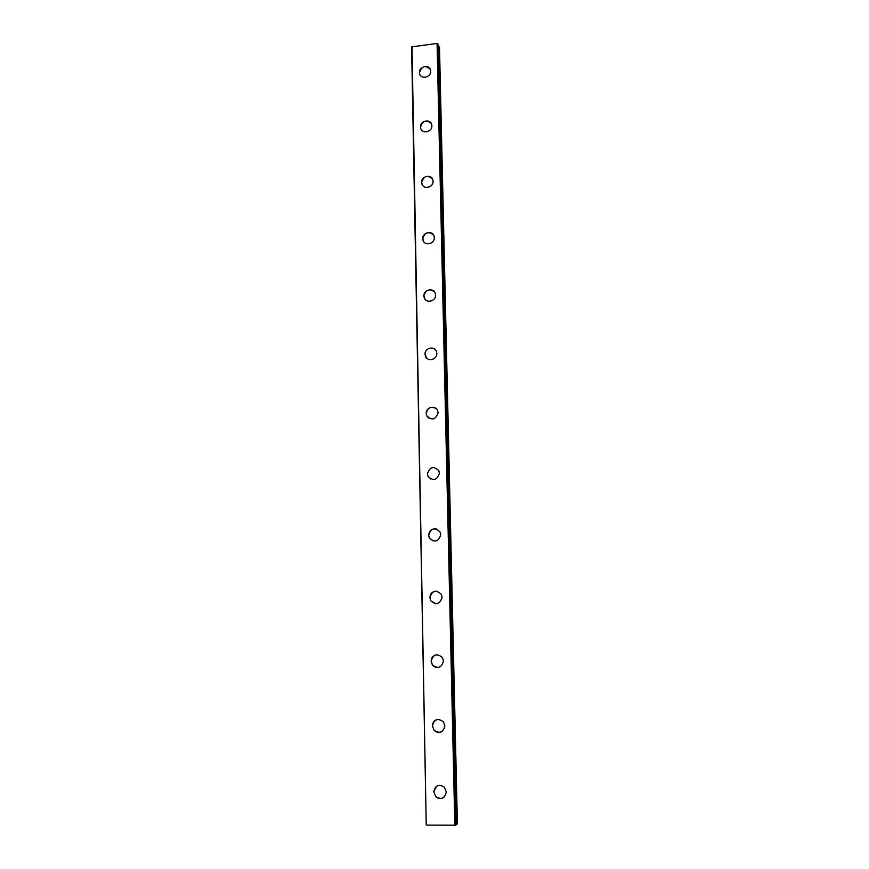 <?xml version="1.0" encoding="UTF-8"?>
<svg xmlns="http://www.w3.org/2000/svg" width="869" height="869" viewBox="0 0 869 869"><rect width="100%" height="100%" fill="white"/><g stroke="black" fill="none" stroke-linecap="round" stroke-linejoin="round"><path stroke-width="1.3" d="M443.82 797.318C441.094 799.111 438.432 798.915 435.858 796.71L433.772 791.822L436.466 786.304M433.761 791.822C435.26 785.326 438.802 783.784 444.374 787.227L446.308 791.941C444.885 798.35 441.398 799.947 435.858 796.71L433.761 791.822M441.409 731.828C438.606 732.991 436.14 732.426 434 730.123L432.458 725.908C432.523 723.084 433.772 721.064 436.184 719.858M432.447 725.908C434.218 719.163 437.878 717.805 443.451 721.835L444.874 725.887C443.19 732.556 439.562 733.968 434 730.134L432.447 725.908M438.693 667.381C436.108 667.837 433.989 667.001 432.349 664.839L431.165 661.179C431.35 657.746 433.034 655.606 436.238 654.781M431.154 661.179C433.142 654.281 436.89 653.053 442.386 657.507L443.472 661.027C441.561 667.859 437.846 669.13 432.338 664.839L431.154 661.179M435.825 603.77L430.818 600.805L429.894 597.6C430.274 593.484 432.458 591.344 436.466 591.17M429.894 597.6C432.056 590.605 435.836 589.486 441.246 594.244L442.093 597.307C439.996 604.259 436.238 605.421 430.807 600.805L429.894 597.6M433.066 540.931L429.384 537.976L428.656 535.152C429.308 530.372 431.958 528.33 436.596 529.036M428.645 535.152C430.959 528.102 434.761 527.059 440.062 532.024L440.735 534.728C438.487 541.735 434.706 542.81 429.384 537.976L428.645 535.152M430.611 478.971L428.026 476.299L427.429 473.79C429.851 466.718 433.664 465.73 438.867 470.835L439.41 473.236C437.042 480.275 433.24 481.296 428.015 476.299L427.429 473.79C429.851 466.707 433.664 465.73 438.856 470.835M428.526 418.022L426.722 415.74L426.223 413.492C427.505 407.746 430.752 406.062 435.966 408.419M426.223 413.481C425.788 407.137 435.499 404.737 437.65 410.668L438.095 412.818C435.63 419.857 431.839 420.835 426.712 415.73L426.223 413.481M426.733 358.158L425.05 354.226C424.615 347.893 434.467 345.525 436.434 351.5L436.814 353.433C437.248 359.733 427.494 362.134 425.452 356.247L425.039 354.215C424.604 347.882 434.457 345.525 436.434 351.5M425.147 299.381L423.887 295.971C425.669 289.735 429.167 288.345 434.381 291.778M423.876 295.96C423.453 289.659 433.403 287.313 435.228 293.309L435.554 295.069C435.988 301.347 426.103 303.726 424.235 297.806L423.876 295.96M423.714 241.68L422.747 238.693C424.713 232.338 428.265 231.045 433.414 234.826M422.736 238.693C422.312 232.425 432.338 230.089 434.033 236.086L434.304 237.682C434.739 243.939 424.778 246.296 423.04 240.376L422.736 238.693M422.388 185.021L421.617 182.381C423.735 175.951 427.331 174.734 432.382 178.753M421.617 182.381C421.193 176.146 431.274 173.822 432.849 179.796L433.088 181.273C433.522 187.476 423.496 189.833 421.878 183.924L421.617 182.381M420.748 128.427L420.509 127.004C420.085 120.824 430.209 118.488 431.676 124.441L431.882 125.799C432.317 131.947 422.247 134.315 420.737 128.427L420.52 127.004C422.758 120.53 426.364 119.379 431.317 123.561M419.629 73.854L419.423 72.54C419.01 66.413 429.156 64.067 430.513 69.976L430.698 71.236C431.133 77.33 421.031 79.709 419.629 73.854L419.434 72.551C421.769 66.044 425.375 64.936 430.242 69.227M411.993 46.47L426.234 824.963L411.602 46.883L437.064 43.45L437.998 44.221L455.845 825.192M437.998 44.254L455.856 825.202L426.679 825.115M438.019 45.318L456.268 824.703L457.398 823.758L439.497 47.621L438.411 45.405M437.064 43.45L454.835 825.55M437.78 43.732L455.628 825.409M438.541 45.47L456.421 824.67"/></g></svg>
